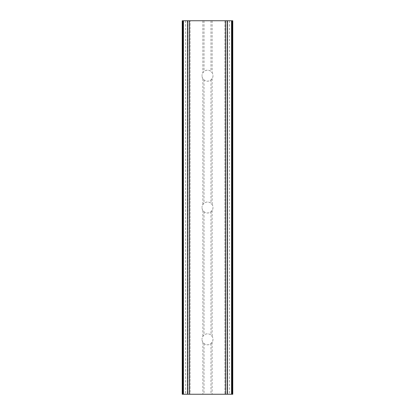 <?xml version="1.0" encoding="UTF-8"?>
<svg xmlns="http://www.w3.org/2000/svg" width="415" height="415" viewBox="0 0 415 415"><rect width="100%" height="100%" fill="white"/><g stroke="black" fill="none" stroke-linecap="round" stroke-linejoin="round"><path stroke-width="0.31" stroke-dasharray="2.08 1.56" d="M212.994 75.675A5.494 5.494 0 0 1 207.5 81.169A5.494 5.494 0 0 1 202.006 75.675A5.494 5.494 0 0 0 202.873 78.632L204.03 79.934A5.494 5.494 0 0 0 210.97 79.934L212.127 78.632A5.494 5.494 0 0 0 212.127 72.718L210.97 71.422A5.494 5.494 0 0 0 204.03 71.422L202.873 72.718A5.494 5.494 0 0 0 202.006 75.675A5.494 5.494 0 0 1 207.5 70.182A5.494 5.494 0 0 1 212.994 75.675M212.994 207.5A5.494 5.494 0 0 1 207.5 212.994A5.494 5.494 0 0 1 202.006 207.5A5.494 5.494 0 0 0 202.873 210.457L204.03 211.754A5.494 5.494 0 0 0 210.97 211.754L212.127 210.457A5.494 5.494 0 0 0 212.127 204.543L210.97 203.246A5.494 5.494 0 0 0 204.03 203.246L202.873 204.543A5.494 5.494 0 0 0 202.006 207.5A5.494 5.494 0 0 1 207.5 202.006A5.494 5.494 0 0 1 212.994 207.5M212.994 339.325A5.494 5.494 0 0 1 207.5 344.818A5.494 5.494 0 0 1 202.006 339.325A5.494 5.494 0 0 0 202.873 342.282L204.03 343.579A5.494 5.494 0 0 0 210.97 343.579L212.127 342.282A5.494 5.494 0 0 0 212.127 336.368L210.97 335.066A5.494 5.494 0 0 0 204.03 335.066L202.873 336.368A5.494 5.494 0 0 0 202.006 339.325A5.494 5.494 0 0 1 207.5 333.831A5.494 5.494 0 0 1 212.994 339.325M213.964 20.75L209.098 20.766L213.964 20.75M209.098 20.75L214.597 20.75L209.098 20.75M204.854 20.75L199.361 20.75L204.854 20.766M200.253 20.75L199.797 20.766L200.253 20.75M229.422 20.75L229.422 394.25L232.768 394.25L232.768 20.75L232.768 394.25L224.889 394.25L232.768 394.25L232.768 20.75L182.232 20.75L182.553 20.75L182.553 394.25L182.232 394.25L189.473 394.25L182.553 394.25M182.553 20.75L190.112 20.75L182.232 20.75L182.232 394.25L229.422 394.25M201.036 394.25L205.902 394.234L201.036 394.25M205.902 394.25L200.404 394.25L205.902 394.25M211.168 394.25L212.646 394.25L211.168 394.234M190.112 394.25L189.463 394.25L190.112 394.25L190.112 20.75L190.112 394.25M212.127 210.457L212.127 336.368M212.127 78.632L212.127 204.543M212.127 20.75L212.127 72.718M212.127 342.282L212.127 394.25M210.97 211.754L210.97 335.066M204.03 211.754L204.03 335.066M202.873 210.457L202.873 336.368M210.97 79.934L210.97 203.246M204.03 79.934L204.03 203.246M202.873 78.632L202.873 204.543M202.873 342.282L202.873 394.25M185.578 20.75L185.578 394.25M202.873 20.75L202.873 72.718M204.03 343.579L204.03 394.25M210.97 343.579L210.97 394.25M182.232 20.75L182.232 394.25L182.232 20.75M187.86 20.75L187.86 394.25M187.43 20.75L187.43 394.25M227.57 20.75L227.57 394.25M227.14 20.75L227.14 394.25M224.889 20.75L224.889 394.25L224.889 20.75M210.97 20.75L210.97 71.422M204.03 20.75L204.03 71.422M182.87 20.75L182.87 394.25M189.473 20.75L189.473 394.25L189.463 20.75M183.425 20.75L183.425 394.25M182.885 20.75L182.885 394.25M232.447 20.75L232.447 394.25M232.115 20.75L232.115 394.25M231.575 20.75L231.575 394.25M225.537 20.75L225.537 394.25L225.527 20.75M232.13 20.75L232.13 394.25"/><path stroke-width="0.62" d="M232.447 20.75L182.232 20.75L182.232 394.25L232.768 394.25L232.768 20.75L232.447 20.75L232.447 394.25M182.916 20.75L182.916 394.25M183.451 20.75L183.451 394.25M187.476 20.75L187.476 394.25M187.627 20.75L187.627 394.25M189.266 20.75L189.266 394.25M225.734 20.75L225.734 394.25M227.373 20.75L227.373 394.25M227.524 20.75L227.524 394.25M231.549 20.75L231.549 394.25M232.084 20.75L232.084 394.25M182.553 20.75L182.553 394.25"/></g></svg>
